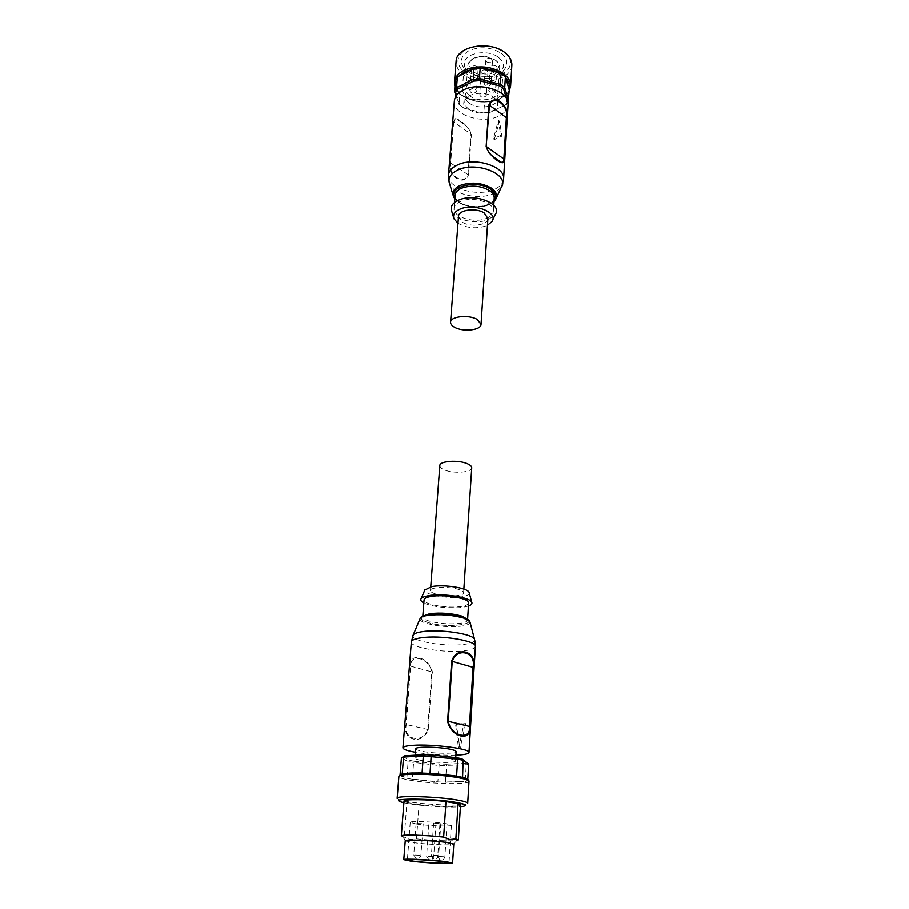 <?xml version="1.0" encoding="UTF-8"?>
<svg xmlns="http://www.w3.org/2000/svg" width="909" height="909" viewBox="0 0 909 909"><rect width="100%" height="100%" fill="white"/><g stroke="black" fill="none" stroke-linecap="round" stroke-linejoin="round"><path stroke-width="0.68" stroke-dasharray="4.54 3.41" d="M459.329 589.714C450.114 586.294 429.98 586.907 430.446 590.543C430.434 591.668 431.934 592.748 434.934 593.77C444.217 597.099 463.976 596.509 463.624 592.861C463.635 591.77 462.204 590.725 459.329 589.714M439.808 465.647C439.774 467.112 441.183 468.487 444.046 469.748C452.921 473.884 471.998 472.635 471.737 467.874M465.658 723.632L459.92 749.027L456.625 724.314L465.658 723.632L455.545 723.973L458.545 748.732L464.044 723.325M410.561 666.115C409.107 651.355 429.457 657.207 432.377 672.081L428.207 729.586C423.003 745.437 401.914 740.937 405.937 724.496L410.561 666.115L406.289 724.609C402.721 739.824 422.912 744.153 427.616 729.495L431.798 671.967C429.218 658.173 409.709 652.582 410.902 666.263L432.377 672.081M455.898 755.14C442.342 755.436 428.889 754.493 415.515 752.311M468.646 602.985C468.419 604.553 465.965 605.712 461.295 606.462C448.012 608.791 422.98 604.417 424.06 599.872M469.271 593.145C469.112 594.781 466.658 595.997 461.931 596.793C448.591 599.224 423.492 594.725 424.81 590.043M468.465 606.03L463.499 607.189C451.909 609.121 431.116 606.894 423.821 602.917M417.083 823.543L423.174 823.759L417.083 823.543M429.752 824.997L435.82 825.213L429.752 824.997M440.808 824.895L446.944 825.122L440.808 824.895M434.582 823.372L440.774 823.599L434.582 823.372M468.703 764.083L466.237 764.878L438.956 765.537L408.107 761.719L406.823 778.252L400.062 774.729M406.823 778.252L412.311 779.286L413.561 762.821L414.322 761.299L409.482 760.322L408.107 761.719L401.414 757.901M437.831 781.922L445.444 782.251L446.546 765.832L445.921 764.23L439.183 763.958L437.831 781.922L412.311 779.286M445.921 764.23L465.181 763.276L466.237 764.878L465.226 781.513L445.444 782.251M397.119 798.352L398.767 799.556L407.164 801.545C424.242 804.59 458.545 806.203 465.897 804.26L467.703 803.283M415.777 748.823C415.822 749.573 417.686 750.345 421.378 751.141C432.764 753.697 456.659 754.072 456.113 751.641M420.697 760.344C416.992 759.572 415.118 758.833 415.072 758.117C414.334 755.799 438.854 756.231 450.194 758.776C453.727 759.538 455.5 760.254 455.523 760.947C456.079 763.265 432.127 762.821 420.697 760.344M403.88 802.772L408.482 803.67C422.583 806.147 449.773 807.749 460.397 806.715M405.221 840.78L412.072 842.438C423.992 844.188 448.217 845.472 452.762 844.575L453.773 844.166M401.289 835.962L410.266 839.473L416.481 838.871C431.491 840.53 452.466 841.37 457.125 840.461L458.341 839.95M415.981 823.952C427.662 825.872 452.023 826.77 451.398 825.224L445.933 823.679C434.332 821.725 409.38 820.804 410.209 822.35L415.981 823.952M404.005 801.079L406.891 802.533L404.232 837.098M416.481 838.871L419.004 804.601C436.502 806.806 461.011 807.101 460.499 805.033M419.004 804.601L406.891 802.533M465.226 781.513L467.692 780.797L462.59 777.422M467.692 780.797L467.783 779.433M420.242 772.98L404.016 773.695M454.148 775.752L432.434 773.468M402.948 756.549L409.482 760.322M414.322 761.299L439.183 763.958M467.374 762.56L465.181 763.276M455.545 723.973L456.625 724.314M458.545 748.732L459.92 749.027M487.917 218.512C488.008 225.205 470.328 227.614 462.261 222.091L458.488 216.456M494.303 139.611L499.495 121.113L501.984 136.089L494.303 139.611L493.451 138.736L500.677 135.418L498.405 120.318L493.451 138.736M454.352 101.001C452.409 114.716 482.236 124.647 498.677 116.113C504.495 113.261 507.631 109.489 508.074 104.762M486.656 218.285C490.849 216.501 493.098 214.126 493.405 211.138C494.803 202.514 472.441 195.81 460.533 201.446C456.534 203.218 454.375 205.536 454.08 208.388C452.75 217.115 474.691 223.671 486.656 218.285M457.988 223.216C466.726 228.148 476.123 229.034 486.156 225.864L487.474 225.273M451.762 211.433C455.068 220.08 476.657 224.762 488.553 219.512L495.28 214.479M495.041 59.903L485.815 56.347L483.133 56.153C469.51 58.119 466.044 63.153 472.76 71.254C484.588 80.912 507.904 69.334 495.041 59.903M471.862 72.595C469.067 70.425 467.726 67.993 467.862 65.278C469.021 59.721 474.078 56.756 483.02 56.358L485.906 56.563L495.837 60.392C498.507 62.516 499.791 64.891 499.677 67.505C499.689 76.242 480.509 79.674 471.862 72.595M470.123 96.07C467.294 93.945 465.942 91.548 466.078 88.889C466.01 80.378 485.645 76.992 494.28 84.139C496.973 86.241 498.268 88.571 498.155 91.127C498.189 99.706 478.85 103.035 470.123 96.07M480.509 96.206L479.679 94.729C480.725 92.775 482.679 92.445 485.554 93.729L486.372 95.195C485.338 97.149 483.372 97.49 480.509 96.206M487.133 70.686C484.292 69.379 482.349 69.72 481.304 71.72L482.122 73.22C484.963 74.515 486.906 74.174 487.951 72.175L487.133 70.686M489.576 91.764L488.747 90.286C489.815 88.287 491.792 87.946 494.678 89.252L495.496 90.718C494.439 92.707 492.462 93.059 489.576 91.764M496.2 66.107C493.326 64.778 491.371 65.13 490.315 67.164L491.121 68.664C493.996 69.982 495.95 69.629 497.007 67.596L496.2 66.107M485.02 85.048L484.19 83.548C485.247 81.526 487.235 81.185 490.156 82.503L490.974 84.003C489.917 86.014 487.928 86.366 485.02 85.048M491.712 59.233C488.826 57.892 486.86 58.256 485.792 60.312L486.622 61.846C489.508 63.175 491.474 62.812 492.53 60.755L491.712 59.233M470.669 92.173L469.817 90.673C470.862 88.707 472.828 88.378 475.702 89.673L476.543 91.173C475.498 93.127 473.544 93.468 470.669 92.173M477.373 66.573C474.521 65.255 472.578 65.596 471.532 67.596L472.373 69.129C475.214 70.436 477.168 70.095 478.202 68.095L477.373 66.573M509.29 90.082L507.131 93.695L506.461 104.512L505.506 104.99L507.756 101.581M456.125 96.013L459.17 104.694L463.92 108.126L483.906 113.068L490.042 112.352L490.758 101.615L507.131 93.695M511.858 65.266C511.858 80.708 478.429 86.707 463.226 74.368C458.227 70.55 455.852 66.221 456.102 61.369M460.011 93.922L464.249 97.002L463.431 107.751L459.17 104.694L459.681 93.127C456.204 89.536 454.886 85.719 455.716 81.674L459.681 93.127M468.953 109.239C466.056 107.092 464.669 104.671 464.794 101.99C464.715 93.422 484.792 90.048 493.621 97.252C496.382 99.365 497.7 101.717 497.598 104.285C497.632 112.921 477.884 116.261 468.953 109.239M469.396 103.16C466.51 101.001 465.135 98.581 465.26 95.877C465.192 87.275 485.224 83.867 494.03 91.105C496.78 93.229 498.098 95.581 497.984 98.172C498.018 106.853 478.304 110.205 469.396 103.16M504.052 52.177C526.55 69.152 485.315 89.309 464.556 72.379C455.227 63.937 455.898 56.142 466.556 48.995C479.759 43.564 492.246 44.632 504.052 52.177M501.461 53.495C512.812 61.88 505.086 75.367 489.065 76.526L477.111 75.686L467.021 71.129C458.897 63.744 459.499 56.937 468.817 50.734C480.304 46.018 491.19 46.938 501.461 53.495M498.711 57.585C501.973 60.199 503.529 63.107 503.393 66.3C502.382 72.3 497.303 75.936 488.156 77.208L477.918 76.492L469.283 72.595C465.828 69.925 464.181 66.925 464.34 63.573C464.283 52.915 488.235 48.631 498.711 57.585M497.087 82.753C500.37 85.332 501.95 88.184 501.825 91.309C501.848 101.865 478.145 105.944 467.419 97.411C463.931 94.797 462.261 91.843 462.42 88.559C462.329 78.117 486.497 73.959 497.087 82.753M464.249 97.002L484.577 102.081L483.838 112.807L490.042 112.352L506.461 104.512L507.938 102.41M455.409 80.617L455.716 81.674M490.758 101.615L484.577 102.081M460.136 105.399L456.613 95.331M483.906 113.068L463.92 108.126M506.472 98.536L507.438 101.819M505.506 104.99L489.428 112.659M453.659 121.886L450.682 163.154C447.762 175.142 464.124 185.845 467.987 174.733L470.942 134.157C470.248 129.998 467.692 126.533 463.283 123.794L458.591 120.431C455.75 118.056 454.193 118.647 453.932 122.204L471.419 134.362L468.465 174.937C464.192 187.004 447.103 175.846 450.409 162.847L453.659 121.886C452.137 112.909 468.749 124.738 471.419 134.362M500.677 135.418L501.984 136.089M498.405 120.318L499.495 121.113M475.396 646.458C475.066 648.424 471.521 649.855 464.76 650.742C445.717 653.446 409.902 647.685 411.334 641.97M428.207 729.586L405.937 724.496M474.759 640.072C474.532 642.049 471.101 643.481 464.488 644.379C445.989 647.094 411.186 641.39 412.845 635.743M470.078 622.438C469.851 624.108 467.09 625.335 461.806 626.119C449.773 627.38 438.115 626.506 426.81 623.483C422.196 622.029 419.913 620.506 419.935 618.927M462.738 617.302C483.849 623.858 447.308 628.948 427.798 622.449C405.778 616.143 442.433 610.45 462.715 617.313C483.793 623.847 447.308 628.937 427.821 622.449C421.969 620.563 420.083 618.688 422.128 616.836M467.317 619.188L467.578 620.063C467.351 621.551 464.885 622.654 460.193 623.358C449.432 624.506 438.99 623.722 428.878 621.006C424.787 619.699 422.742 618.347 422.742 616.927L423.128 616.097M419.89 855.301L413.743 855.017L419.89 855.301M432.695 856.608L426.56 856.323L432.695 856.608M443.91 856.755L437.718 856.471L443.91 856.755M437.649 855.517L431.4 855.233L437.649 855.517M446.819 782.001L463.851 781.365M469.01 781.376C468.714 782.547 464.885 783.274 457.511 783.558C440.888 783.865 424.662 782.683 408.823 780.024C402.278 778.786 398.971 777.593 398.869 776.468M410.584 773.048L403.585 773.718M400.562 774.786C399.846 775.695 401.789 776.706 406.38 777.82M414.106 779.274L436.081 781.558M467.328 780.365C468.476 779.49 466.851 778.479 462.454 777.343M468.465 174.937L450.409 162.847M448.455 175.107C446.569 187.924 477.214 197.389 494.019 189.515C499.973 186.89 503.166 183.379 503.597 178.959M449.091 182.084L449.694 183.982C453.682 194.56 479.088 200.173 493.167 193.742L501.143 187.572L502.007 185.788M452.977 194.89L453.5 196.617L458.556 202.025C468.249 207.252 478.429 208.093 489.11 204.536L495.61 199.56L496.371 197.923M454.875 197.946L459.318 202.366C468.862 208.922 489.065 207.991 494.064 200.684C489.122 207.968 468.896 208.911 459.34 202.355L454.886 197.901M455.091 195.253C454.966 198.105 456.648 200.684 460.124 202.98C468.805 207.672 477.941 208.422 487.508 205.241C491.689 203.434 493.928 201.014 494.235 197.992C495.11 206.013 470.896 210.195 459.977 202.423C455.954 199.162 454.33 196.776 455.091 195.253M505.972 94.377L499.973 98.604L491.871 101.194M454.443 82.14C454.205 86.912 456.602 91.173 461.636 94.934C473.987 102.467 487.031 103.569 500.745 98.229C506.847 95.172 510.142 91.127 510.619 86.071M483.156 101.853C476.646 101.638 470.817 100.172 465.647 97.479M430.446 590.543L430.73 586.805M467.612 619.37L467.578 620.063C466.601 619.449 469.544 619.961 462.17 617.166C452.716 614.586 442.433 613.677 431.321 614.45C423.787 615.916 420.924 616.745 422.742 616.927L422.799 616.234M416.095 823.259L413.743 855.017L415.992 858.414C418.095 857.971 418.447 860.618 420.878 855.517L423.174 823.759M428.787 824.724L426.56 856.323L428.787 859.709C430.832 859.266 431.298 861.902 433.661 856.823L435.82 825.213M439.854 824.633L437.718 856.471L439.956 859.869C441.979 859.448 442.569 862.062 444.865 856.971L446.944 825.122M433.616 823.099L431.4 855.233C432.627 858.687 434.104 859.88 435.82 858.835C436.275 859.539 437.206 858.505 438.615 855.733L440.774 823.599M415.299 755.209L415.072 758.117M463.772 806.249L465.897 804.26M452.762 844.575L457.125 840.461M451.398 825.224L448.989 862.823M410.209 822.35L407.357 859.914M406.164 841.314L402.414 836.632M400.608 801.829L398.767 799.556M455.739 757.629L455.523 760.947M463.624 592.861L463.863 589.123M494.007 201.559C487.44 208.445 468.146 208.763 458.693 202.287L454.818 198.821M493.78 205.241L493.405 211.138M454.023 218.853L453.546 217.319M466.078 88.889L467.862 65.278M481.304 71.72L479.679 94.729M490.315 67.164L488.747 90.286M485.792 60.312L484.19 83.548M471.532 67.596L469.817 90.673M454.932 86.548C458.284 99.695 485.349 106.637 500.564 98.683L509.245 90.9M464.794 101.99L465.26 95.877M488.156 77.208L489.065 76.526M477.918 76.492L477.111 75.686M501.825 91.309L503.393 66.3M462.42 88.559L464.34 63.573M497.598 104.285L497.984 98.172M478.202 68.095L476.543 91.173M492.53 60.755L490.974 84.003M497.007 67.596L495.496 90.718M487.951 72.175L486.372 95.195M498.155 91.127L499.677 67.505M492.008 221.512L492.689 220.058M454.534 202.491L454.08 208.388M463.079 123.624L458.579 120.442M463.283 123.794L458.772 120.556"/><path stroke-width="1.36" d="M463.863 589.123L471.737 467.874C471.771 466.453 470.419 465.113 467.669 463.863C458.863 459.624 439.456 460.908 439.808 465.647L430.73 586.805M415.515 752.311C407.3 750.823 403.096 749.346 402.914 747.857C403.13 746.63 406.482 745.789 412.97 745.346C432.411 743.857 470.76 748.811 468.999 752.47C468.703 753.766 465.09 754.629 458.147 755.038L455.898 755.14M422.799 616.234L424.06 599.872C424.264 598.372 426.594 597.247 431.048 596.463C444.285 593.986 469.919 598.497 468.646 602.985L467.612 619.37M424.81 590.043L431.786 586.6C443.899 584.271 467.396 587.907 469.044 592.316L469.271 593.145M423.821 602.917C421.049 601.451 420.151 600.042 421.117 598.656C422.128 597.383 424.673 596.395 428.73 595.702C442.694 593.1 469.896 597.258 471.737 602.201C472.498 603.701 471.407 604.974 468.465 606.03M402.21 773.968L400.062 774.729L401.414 757.901L403.551 757.049L402.21 773.968L404.016 773.695M458.545 800.261C438.763 796.489 395.62 795.216 397.119 798.352L398.869 776.468C399.085 775.377 402.63 774.661 409.482 774.332C422.878 773.673 447.455 775.457 459.943 778.002C465.953 779.206 468.976 780.331 469.01 781.376L467.703 803.283C467.658 802.386 464.601 801.374 458.545 800.261M469.01 781.376C469.021 779.74 466.703 778.377 462.045 777.286L456.579 776.206L457.659 759.117L463.09 760.265L468.703 764.083L461.863 758.799L463.09 760.265L462.59 777.422M401.414 757.901L404.857 755.799L403.551 757.049L423.31 755.947L424.185 754.697L431.23 754.959L430.025 773.423L422.049 773.093L423.31 755.947L457.659 759.117L457.034 757.776L461.863 758.799M455.739 757.629L456.113 751.641C456.091 750.925 454.33 750.175 450.807 749.391C439.502 746.766 415.049 746.391 415.777 748.823L415.299 755.209M460.397 806.715L463.772 806.249C467.34 805.306 465.022 804.079 456.818 802.545C434.684 798.375 388.461 797.897 400.608 801.829L403.88 802.772M452.58 863.073L453.773 844.166L447.353 842.563C433.673 840.473 404.21 839.246 405.221 840.78L403.766 859.664L410.675 861.096C424.56 862.948 453.33 864.311 452.58 863.073L446.103 861.687C432.343 859.8 402.721 858.403 403.766 859.664M458.056 803.715L460.499 805.033L458.341 839.95L455.852 838.916L449.671 839.53L443.637 837.098C425.662 835.053 400.471 834.405 401.289 835.962L404.005 801.079C403.244 799.034 428.207 799.295 445.978 801.579L458.056 803.715L455.852 838.916M413.22 861.141C425.06 862.721 449.648 863.891 448.989 862.823L443.444 861.641C431.695 860.039 406.493 858.846 407.357 859.914L413.22 861.141M443.637 837.098L445.978 801.579M467.783 779.433L468.703 764.083M422.049 773.093L420.242 772.98M424.185 754.697L404.857 755.799M430.025 773.423L432.434 773.468M456.579 776.206L454.148 775.752M457.034 757.776L431.23 754.959M447.592 721.223L448.205 721.326L452.216 661.354C457.182 646.492 476.611 652.412 473.044 667.308L469.453 726.393C471.328 741.017 451.194 736.517 448.205 721.326L469.783 726.518L473.35 667.456C477.384 651.355 457.113 645.163 451.614 661.241L447.592 721.223C450.955 737.619 471.987 742.289 469.783 726.518M450.557 322.206L458.488 216.456C458.341 209.809 476.293 207.366 484.281 213.013L487.917 218.512L481.043 324.343C481.213 330.262 462.931 332.205 454.534 327.229C451.818 325.717 450.489 324.036 450.557 322.206C450.33 316.321 468.908 314.344 477.236 319.434L481.043 324.343M486.167 146.565C489.178 156.962 506.188 168.733 504.143 159.177L506.643 117.875C509.96 105.149 493.428 92.763 488.962 104.865L486.167 146.565L489.462 105.08C493.485 93.945 509.324 105.808 506.393 117.556L503.881 158.859C503.734 162.597 502.279 163.336 499.518 161.063L494.666 157.643C490.076 154.814 487.417 151.189 486.667 146.781L504.143 159.177M508.074 104.762C510.097 91.275 479.532 81.071 463.204 90.116C457.761 92.945 454.807 96.581 454.352 101.001L448.455 175.107C448.898 170.96 451.898 167.586 457.466 164.961C474.168 156.598 505.609 166.347 503.597 178.959L508.074 104.762M487.474 225.273L492.008 221.512C498.836 212.513 473.794 202.65 459.965 209.138C454.489 211.661 452.512 214.899 454.023 218.853L457.988 223.216M492.689 220.058L495.28 214.479C503.177 204.059 474.43 192.594 458.545 200.162C452.273 203.093 450.012 206.854 451.762 211.433L453.546 217.319M473.805 68.505L480.225 67.982L479.225 80.674L473.509 81.128L473.805 68.505L457.375 76.913L456.5 87.832L457.375 89.241L455.625 92.502L454.534 91.502L456.125 96.013M507.756 101.581L508.642 100.933L504.734 87.582L503.597 88.764L499.836 85.912L501.2 73.368L480.225 67.982M501.2 73.368L505.415 76.606L504.734 87.582L500.507 84.367L479.441 79.003L472.998 79.515L456.5 87.832L454.534 91.502L455.409 80.617L457.375 76.913M507.938 102.41L509.29 90.082L505.415 76.606M456.102 61.369C456 46.166 490.337 40.019 505.256 52.904C509.847 56.631 512.051 60.755 511.858 65.266L510.619 86.071C510.801 81.628 508.574 77.572 503.938 73.89C491.28 65.868 477.861 64.744 463.704 70.493C458.011 73.538 454.92 77.413 454.443 82.14L456.102 61.369M457.375 89.241L473.509 81.128M479.225 80.674L499.836 85.912M456.613 95.331L455.625 92.502M503.597 88.764L506.472 98.536M473.35 667.456L451.614 661.241M402.914 747.857L411.334 641.97C411.595 640.118 414.89 638.732 421.208 637.811C440.161 634.834 477.214 640.845 475.396 646.458L474.759 640.072M412.845 635.743L413.231 634.857C414.379 633.471 417.447 632.403 422.401 631.675C439.342 628.96 472.555 633.789 474.498 639.152L470.078 622.438M427.753 615.382C440.115 614.018 452.068 614.916 463.635 618.086L469.862 621.586C469.078 620.018 466.885 618.643 463.283 617.45C450.273 612.996 422.73 612.848 420.276 618.12C421.231 616.927 423.73 616.018 427.753 615.382M423.128 616.097L429.764 613.711C440.797 612.473 451.478 613.28 461.795 616.12L467.317 619.188M454.761 775.82L431.889 773.411M420.674 772.957L410.584 773.048M422.128 616.836C426.116 613.064 451.205 613.325 462.738 617.302M419.935 618.927L413.231 634.857L411.334 641.97M506.643 117.875L488.962 104.865M496.371 197.923L501.143 187.572C510.688 174.778 476.589 160.643 457.704 170.051C450.25 173.71 447.58 178.357 449.694 183.982L452.977 194.89M494.007 201.559L495.61 199.56C497.837 195.537 496.416 191.697 491.326 188.038C481.452 182.55 471.032 181.698 460.09 185.459C454 188.379 451.807 192.094 453.5 196.617L454.818 198.821M454.886 197.901C447.489 186.777 476.952 179.243 490.417 189.106C495.519 192.822 496.746 196.662 494.064 200.639C496.78 196.696 495.575 192.833 490.44 189.106C476.93 179.198 447.376 186.788 454.875 197.946M493.78 205.241L494.235 197.992C494.337 195.265 492.746 192.776 489.451 190.504C480.611 185.618 471.305 184.845 461.522 188.197C457.534 190.015 455.386 192.356 455.091 195.253L454.534 202.491M458.488 76.458L464.397 72.004L472.646 69.22M481.679 68.482C488.463 68.709 494.496 70.254 499.745 73.118M505.677 77.685C509.029 81.424 510.142 85.298 509.017 89.287M469.044 592.316L471.737 602.201M398.869 776.468L400.187 774.809C401.096 774.513 400.38 773.877 410.152 773.104L421.64 773.002M404.653 755.845L403.221 757.14M456.238 776.093L430.661 773.366M425.151 589.248L421.117 598.656M468.999 752.47L475.396 646.458M449.091 182.084L448.455 175.107M509.245 90.9L510.619 86.071M454.932 86.548L454.443 82.14M502.007 185.788L503.597 178.959M499.53 161.052L495.2 158.03M499.325 160.938L494.666 157.643"/></g></svg>

